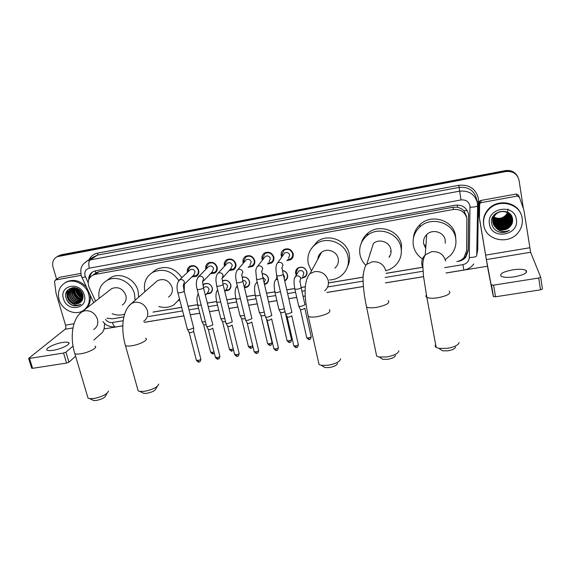 <?xml version="1.0" encoding="UTF-8"?>
<svg xmlns="http://www.w3.org/2000/svg" width="571" height="571" viewBox="0 0 571 571"><rect width="100%" height="100%" fill="white"/><g stroke="black" fill="none" stroke-linecap="round" stroke-linejoin="round"><path stroke-width="0.86" d="M202.969 284.822L203.797 284.151C207.708 282.524 210.549 283.758 212.326 287.848C212.79 290.139 212.126 291.952 210.342 293.287L206.431 294.044M222.469 280.825C226.373 279.419 229.157 280.704 230.812 284.693C231.262 286.963 230.605 288.776 228.835 290.125L225.003 290.967M242.24 277.149C245.823 276.578 248.249 278.034 249.506 281.503C249.941 283.751 249.291 285.557 247.55 286.92L244.495 287.891M262.275 273.695C265.415 273.766 267.464 275.293 268.42 278.277C268.841 280.504 268.192 282.302 266.479 283.68L264.523 284.572M282.588 270.461C285.179 270.997 286.835 272.51 287.548 275.008C287.955 277.206 287.313 279.005 285.628 280.397L284.736 280.946M276.892 278.091L276.485 274.394M296.27 275.136L295.692 273.623C295.286 271.403 295.942 269.591 297.662 268.177C301.923 266.107 305 267.285 306.898 271.71C307.284 273.873 306.656 275.657 305.014 277.063L301.616 278.241M187.459 272.367L187.452 272.346C186.924 269.74 187.709 267.728 189.808 266.3C193.912 264.73 196.874 266.086 198.694 270.361C199.208 272.924 198.451 274.915 196.424 276.335L191.877 276.906M205.853 269.334L205.788 269.105C205.275 266.514 206.06 264.494 208.144 263.06C212.319 261.418 215.324 262.76 217.158 267.1C217.658 269.64 216.901 271.632 214.889 273.074L210.406 273.737M224.467 266.286L224.332 265.829C223.832 263.252 224.617 261.24 226.687 259.776C230.934 258.056 233.982 259.398 235.837 263.802C236.323 266.322 235.566 268.313 233.568 269.769L229.164 270.54M243.31 263.231L243.089 262.517C242.604 259.962 243.389 257.942 245.437 256.465C249.755 254.666 252.846 255.994 254.723 260.462C255.194 262.96 254.445 264.951 252.475 266.429L248.164 267.299M262.389 260.169L262.06 259.163C261.597 256.629 262.375 254.616 264.402 253.117C268.791 251.226 271.932 252.546 273.83 257.086C274.287 259.562 273.538 261.547 271.596 263.038L267.406 264.009M281.724 257.1L281.253 255.772C280.804 253.267 281.574 251.254 283.573 249.741C288.041 247.75 291.231 249.056 293.159 253.667C293.594 256.115 292.859 258.092 290.946 259.605L286.899 260.683M466.621 216.659L463.938 210.756L461.539 208.786L457.621 207.187L457.25 205.003M456.836 261.554C459.762 261.033 462.167 259.669 464.059 257.464L466.593 250.712L466.878 218.515C465.015 211.898 460.497 208.893 453.317 209.493L95.121 274.408L92.695 275.229C88.327 278.056 87.156 282.145 89.197 287.506L95.614 301.167M457.621 207.187L461.539 208.786M94.886 273.695L93.708 274.515M457.421 207.223L453.167 207.23L99.061 271.639L95.914 272.895M106.927 318.183L112.309 318.832L123.864 316.912M153.092 312.051L181.678 307.298M188.066 306.234L197.595 304.65M207.337 303.03L216.573 301.495M226.83 299.789L235.766 298.305M246.565 296.513L255.187 295.079M266.543 293.187L274.837 291.81M286.763 289.825L294.715 288.505M301.231 287.42L305.349 286.742M328.475 282.895L363.12 277.135M386.11 273.309L422.611 267.242M57.093 256.722L60.169 255.423L505.578 171.086C511.124 170.358 515.22 172.292 517.854 176.874C515.22 172.292 511.124 170.358 505.578 171.086L60.169 255.423L57.093 256.722M58.206 256.065L61.283 254.773L505.364 170.622C510.895 169.901 514.971 171.821 517.597 176.396M458.527 261.147L458.542 261.34C461.475 260.811 463.88 259.441 465.758 257.214L468.213 250.598L468.584 214.161C466.735 207.587 462.253 204.604 455.137 205.203L95.6 270.768L93.23 271.568C90.161 273.309 88.655 276.05 88.712 279.79M67.192 295.35L66.65 291.674L67.192 295.35M56.608 279.205L53.017 267.085C51.918 262.325 53.303 258.863 57.164 256.686L505.792 171.55C512.908 170.9 517.326 173.841 519.06 180.386L523.371 208.451M487.448 266.243L446.058 273.009M423.532 276.692L385.411 282.923M363.413 286.521L326.912 292.488M305.271 296.028L303.094 296.385M296.727 297.427L288.79 298.719M276.885 300.667L268.613 302.023M257.278 303.872L248.678 305.278M237.9 307.041L228.978 308.497M218.736 310.174L209.521 311.68M199.8 313.272L190.293 314.828M183.912 315.87L144.342 322.337M122.808 325.855L104.015 328.932M67.906 292.98L67.756 290.068M113.315 318.661L123.85 316.976M153.014 312.123L181.692 307.362M188.08 306.299L197.609 304.714M207.352 303.094L216.587 301.559M226.851 299.854L235.78 298.369M246.579 296.57L255.201 295.143M266.557 293.251L274.851 291.874M286.778 289.89L294.729 288.569M301.252 287.484L305.342 286.806M328.468 282.959L363.12 277.199M386.11 273.381L422.64 267.307M89.797 277.734C90.04 275.272 91.06 273.281 92.866 271.767M468.563 214.061L468.127 249.862L465.672 256.465L461.882 259.477M514.585 276.785C524.242 274.837 528.039 272.688 525.97 270.354C523.35 269.119 518.868 268.962 512.522 269.89C502.972 271.81 499.211 273.952 501.245 276.314C503.786 277.535 508.233 277.692 514.585 276.785M481.274 202.605L480.147 203.219L479.647 204.439L479.426 217.972L478.933 215.367L479.176 202.305L479.669 201.099L480.782 200.485L481.274 202.605L517.262 196.06L516.312 194.012L518.432 195.161L519.26 196.916M480.782 200.485L516.312 194.012M478.962 215.681L488.148 270.104L493.323 296.506L486.392 259.569L479.426 217.972M540.666 277.185L542.436 288.905L540.523 289.832L538.724 278.02L540.651 277.113L530.609 252.261L523.907 210.071L519.41 197.231L517.262 196.06M491.388 284.9L493.601 285.143L495.535 296.784L540.523 289.832M495.535 296.784L493.323 296.506M493.601 285.143L538.724 278.02M483.765 225.095C482.973 219.649 484.422 214.703 488.105 210.264C497.848 197.909 520.574 203.226 522.172 218.365C522.815 222.99 521.794 227.301 519.11 231.305C510.238 245.43 485.607 240.998 483.765 225.095M483.858 225.631L483.623 224.453C482.838 219.021 484.279 214.096 487.955 209.671C496.584 198.858 516.22 201.263 520.809 213.818M500.846 232.411C503.972 232.754 506.848 232.054 509.475 230.306C503.986 232.618 499.332 231.633 495.514 227.358C499.932 230.934 504.493 230.948 509.211 227.415C511.744 225.181 512.879 222.469 512.601 219.285C511.323 206.267 489.133 210.592 491.581 223.232C492.537 228.236 495.628 231.298 500.846 232.411M516.355 219.378C519.474 235.573 491.431 240.327 489.475 224.096C486.085 208.001 514.414 202.876 516.355 219.378M494.693 214.41C493.03 216.637 492.395 219.028 492.787 221.569C493.672 229.485 505.778 231.826 510.246 225.181C511.716 223.104 512.287 220.92 511.944 218.614C511.181 211.056 499.582 208.7 494.957 215.11C493.258 217.358 492.609 219.771 493.001 222.355C493.829 229.442 503.979 232.49 509.211 227.415M495.956 213.318L494.793 214.539C493.101 216.78 492.445 219.193 492.837 221.762C493.729 229.692 505.849 232.033 510.317 225.381C511.787 223.304 512.358 221.113 512.023 218.807C511.259 211.241 499.646 208.886 495.014 215.296C493.315 217.551 492.659 219.971 493.051 222.554L495.514 227.358M493.044 222.519C495.364 229.349 505.942 230.241 509.96 224.382C511.423 222.312 511.994 220.135 511.652 217.837L511.388 216.666L509.139 213.561M493.051 216.48L492.63 220.984C493.515 228.878 505.578 231.205 510.031 224.581C511.502 222.512 512.066 220.327 511.73 218.029L511.423 216.759M492.994 222.112C495.564 228.643 505.77 229.271 509.675 223.589C511.138 221.527 511.702 219.357 511.366 217.073L511.138 215.988M493.001 222.212C495.514 228.821 505.813 229.506 509.746 223.782C511.209 221.726 511.773 219.55 511.438 217.258L511.252 216.388M492.959 221.705C495.749 227.922 505.599 228.314 509.396 222.804C510.852 220.749 511.416 218.586 511.081 216.309L511.009 215.931M492.966 221.805C495.707 228.1 505.642 228.55 509.468 222.997C510.924 220.948 511.488 218.779 511.152 216.495L511.059 216.024M492.937 221.298C495.935 227.187 505.428 227.365 509.118 222.019C510.56 219.992 511.124 217.844 510.795 215.581M492.937 221.398C495.885 227.372 505.471 227.601 509.189 222.219C510.638 220.17 511.195 218.015 510.867 215.738L510.852 215.667M492.937 220.884C498.033 226.38 503.337 226.501 508.847 221.248L510.567 215.238M492.937 220.984C498.019 226.573 503.351 226.723 508.918 221.441L510.624 215.324M492.959 220.47C498.09 225.602 503.294 225.609 508.575 220.477L510.317 214.91M492.951 220.57C498.076 225.795 503.301 225.83 508.64 220.67L510.381 214.989M493.001 220.049C498.14 224.824 503.244 224.717 508.304 219.721L510.046 214.589M492.987 220.156C498.126 225.024 503.258 224.938 508.368 219.906L510.117 214.667M493.058 219.628C498.205 224.046 503.194 223.825 508.033 218.964L509.76 214.275M493.044 219.735C498.183 224.246 503.208 224.046 508.104 219.15L509.832 214.353M493.144 219.2C498.262 223.268 503.144 222.94 507.769 218.215L509.453 213.968M493.123 219.307C498.247 223.461 503.151 223.161 507.833 218.4L509.532 214.046M493.244 218.772C498.333 222.49 503.087 222.055 507.505 217.472L509.125 213.675M493.216 218.879C498.319 222.683 503.101 222.276 507.569 217.658L509.211 213.747M493.373 218.336C498.412 221.705 503.037 221.17 507.241 216.737L508.775 213.39M493.337 218.45C498.39 221.905 503.044 221.391 507.305 216.923L508.861 213.461M493.53 217.901C498.497 220.92 502.98 220.292 506.984 216.002L508.397 213.119M493.487 218.008C498.476 221.12 502.994 220.513 507.048 216.188L508.49 213.19M497.912 218.5L493.715 217.437C498.59 220.135 502.93 219.407 506.727 215.281L507.997 212.862M493.658 217.565C498.569 220.335 502.944 219.628 506.791 215.46L508.097 212.926M493.922 217.001C498.704 219.343 502.887 218.529 506.47 214.56L507.562 212.612M493.865 217.116C498.676 219.542 502.901 218.75 506.534 214.739L507.676 212.676M511.352 216.566L509.782 213.747M511.066 215.802L510.538 214.532M511.102 215.895L510.453 214.432M508.019 209.015C507.883 213.454 505.592 216.473 501.16 218.072M508.247 223.297L510.196 221.234M508.59 224.018L510.888 221.398M511.202 220.877L511.723 219.828M511.823 219.585L512.009 219.086M512.044 218.971L512.337 217.915M503.8 227.315L505.663 226.723M510.76 222.776L511.195 222.14M511.502 221.619L512.016 220.577M512.116 220.335L512.558 218.957M511.038 223.561L511.502 222.883M511.802 222.369L512.658 220.392M511.323 224.346L512.308 222.754M500.524 219.749L503.865 218.686M500.796 224.389L506.356 222.619M500.881 225.167L506.741 223.304M500.974 225.952L507.127 224.003M501.081 226.737L507.505 224.703M509.225 223.304L510.474 222.005M501.188 227.536L507.883 225.417M510.724 222.683L511.323 221.769M511.58 221.305L512.03 220.356M512.116 220.142L512.537 218.807M511.002 223.461L511.623 222.519M511.887 222.055L512.658 220.178M511.288 224.246L512.408 222.369M497.891 231.533C501.866 233.011 505.728 232.604 509.475 230.306M455.537 347.04C455.094 348.724 452.546 349.98 447.892 350.808L442.568 350.808L440.177 349.224M435.673 344.684C434.909 345.733 435.081 346.64 436.18 347.404L438.885 348.367L447.193 348.346C454.48 347.054 458.456 345.105 459.12 342.5M445.266 243.239L445.202 240.105C444.131 232.033 432.468 228.578 426.715 234.602C424.132 237.222 423.118 240.298 423.668 243.831L425.723 248.314M422.412 258.87C417.544 255.622 414.532 251.204 413.375 245.609C412.255 238.464 414.375 232.276 419.742 227.058C431.176 215.667 453.645 222.611 455.687 238.293C456.629 244.574 454.994 250.169 450.797 255.073L445.558 259.334M413.44 238.057C413.868 232.804 416.059 228.314 420.013 224.589C431.305 213.318 453.488 220.17 455.501 235.666L455.794 238.978M425.873 246.222L423.761 244.267M425.745 248.035L425.288 247.735M395.475 355.355C395.025 357.125 392.391 358.445 387.581 359.323L382.856 359.352L380.614 357.931M376.118 353.542L376.653 356.14L379.165 357.018L386.538 356.961C394.076 355.583 398.18 353.528 398.858 350.794M389.058 257.364C390.771 255.001 391.378 252.375 390.878 249.498C389.722 241.926 379.115 238.3 373.398 243.51L366.732 264.316C364.819 265.679 362.599 273.773 363.12 281.417C363.463 289.604 364.619 298.155 366.582 307.062L366.111 304.885M365.74 265.244C362.778 262.31 360.872 258.841 360.023 254.837C358.745 247.207 361.086 240.805 367.039 235.637C378.345 225.766 398.836 233.004 401.035 247.743C402.134 254.616 400.235 260.533 395.339 265.508C392.691 268.027 389.565 269.748 385.975 270.661M361.436 242.768C362.606 238.921 364.783 235.695 367.967 233.096C379.137 223.332 399.365 230.477 401.534 245.038L401.277 253.445M370.001 253.11L370.136 253.695M390.057 255.729L389.329 256.165M391.056 251.126L390.407 251.518M337.468 363.392C336.99 365.24 334.271 366.625 329.31 367.553L325.099 367.596L323.022 366.346M318.511 362.128L319.061 364.569L321.38 365.361L327.947 365.276C335.712 363.82 339.952 361.664 340.673 358.824M334.884 268.106C337.754 265.579 338.86 262.41 338.203 258.606C336.983 251.433 327.183 247.728 321.587 252.303C319.282 254.109 318.004 256.465 317.754 259.362M311.452 270.982L308.283 263.781C306.863 255.801 309.339 249.284 315.706 244.231C326.762 235.552 345.712 242.932 348.053 256.907C349.302 264.216 347.218 270.333 341.808 275.265C338.296 278.198 334.206 279.769 329.538 279.983M311.366 248.578L317.248 241.619C328.175 233.032 346.89 240.312 349.202 254.131C350.052 258.435 349.523 262.524 347.639 266.4M318.768 257.5L318.425 256.408M157.261 386.396L155.883 388.658C155.205 390.671 152.179 392.227 146.79 393.326L143.863 393.405L142.322 392.634M137.668 389.058L138.182 390.907L139.938 391.442L144.506 391.313C152.928 389.593 157.66 387.174 158.688 384.076M168.495 297.063C171.764 294.757 172.963 291.517 172.085 287.334C169.066 280.354 164.227 278.106 157.56 280.589L155.205 282.659M144.92 291.688C143.235 283.259 145.812 276.821 152.65 272.381C162.928 267.999 171.643 270.711 178.794 280.518M152.05 272.738L156.026 269.562C166.218 265.215 174.84 267.913 181.899 277.642M179.501 298.961L174.126 304.721C169.48 307.569 164.384 308.154 158.824 306.477M184.369 284.287L184.233 291.403M179.672 299.611L178.352 300.753M107.12 393.269L105.692 395.667C104.936 397.716 101.809 399.307 96.321 400.457L93.665 400.535L92.274 399.878M87.556 396.495L88.048 398.165L89.661 398.644L93.794 398.515C102.387 396.717 107.262 394.24 108.419 391.092M122.28 305.021C125.591 302.794 126.776 299.561 125.841 295.328C122.872 288.576 118.183 286.321 111.773 288.562L109.846 290.068M99.161 298.397C97.912 290.368 100.539 284.365 107.041 280.382C116.698 274.737 131.651 282.038 134.492 293.837L135.12 300.289M107.284 280.197L110.895 277.513C120.46 271.917 135.241 279.133 138.039 290.803L138.653 297.184M124.606 314.15C120.56 315.485 116.398 315.349 112.123 313.722M287.484 259.812L290.618 258.841C292.309 257.514 292.959 255.772 292.573 253.617C290.875 249.548 288.055 248.399 284.122 250.162L281.96 254.423L282.331 256.251M288.548 258.235L289.733 255.073C288.705 252.618 286.999 251.925 284.629 252.996L283.444 254.673M291.86 311.894L291.945 312.308L288.077 313.907L285.628 313.879L285.414 313.301M291.852 315.784L289.054 317.176L287.099 316.769M268.035 263.174L271.289 262.275C273.009 260.961 273.666 259.213 273.266 257.029C271.589 253.032 268.82 251.868 264.951 253.538L262.767 257.464L263.038 259.341M269.162 261.661L270.361 258.492C269.348 256.079 267.678 255.38 265.344 256.393L264.216 257.835M271.732 315.085L271.803 315.52L267.899 317.119L265.544 317.091L265.329 316.527M271.739 318.932L268.92 320.352L267.028 319.967M248.835 266.479L252.189 265.658C253.931 264.359 254.595 262.603 254.181 260.397C252.525 256.465 249.798 255.294 246.001 256.886L243.817 260.504L243.995 262.424M250.005 265.044L251.211 261.868C250.212 259.491 248.563 258.791 246.272 259.755L245.216 260.997M251.854 318.233L251.904 318.689L247.971 320.288L245.701 320.267L245.487 319.71M251.861 322.044L249.02 323.5L247.2 323.122M229.87 269.748L233.318 268.998C235.074 267.713 235.744 265.958 235.316 263.738C233.682 259.855 230.991 258.677 227.258 260.198L225.088 263.552L225.181 265.508M222.933 277.563L231.077 268.391L232.283 265.208C231.298 262.867 229.67 262.16 227.422 263.081L226.43 264.159M232.211 321.345L232.24 321.823L228.272 323.414L226.087 323.4L225.88 322.865M232.226 325.12L229.364 326.605L227.601 326.241M211.134 272.974L214.653 272.296C216.43 271.032 217.101 269.276 216.659 267.028C215.046 263.21 212.398 262.025 208.722 263.474L206.581 266.586L206.595 268.577M203.39 281.103L212.355 271.689L213.575 268.513C212.59 266.207 210.992 265.494 208.779 266.379L207.858 267.307M212.797 324.428L212.812 324.913L208.815 326.512L206.709 326.498L206.502 325.977M212.812 328.161L209.935 329.674L208.237 329.324M192.634 276.157L196.21 275.557C198.001 274.301 198.672 272.553 198.216 270.29C196.617 266.521 194.004 265.337 190.386 266.721L188.28 269.619L188.23 271.632M184.076 284.572L193.855 274.958L195.068 271.775C194.097 269.505 192.52 268.791 190.343 269.633L189.486 270.44M193.619 327.469L193.605 327.975L189.579 329.567L187.552 329.56L187.345 329.053M193.619 327.961L193.64 331.551L190.735 332.707L189.094 332.372M301.931 277.692L304.885 276.592C306.427 275.279 307.02 273.602 306.656 271.575C304.878 267.428 301.995 266.329 298.005 268.27L296.042 272.595L296.592 274.587M302.808 276.136L303.886 273.102C302.808 270.604 301.067 269.94 298.662 271.118L297.52 273.038M304.957 304.422L305.042 304.807L301.281 306.356L298.819 306.327L298.612 305.778M300.253 309.197L298.819 306.327M304.935 308.254L302.216 309.575L300.432 309.553M284.629 280.461L285.529 279.918C287.106 278.619 287.705 276.935 287.32 274.872C286.642 272.503 285.072 271.075 282.602 270.604M284.194 278.548L284.486 276.407L283.273 274.523M284.344 308.647L281.389 309.546L279.019 309.525L278.812 308.99M285.043 311.695L282.36 312.744L280.468 312.373M276.949 276.642L277.121 277.228M264.409 284.072L266.393 283.202C267.999 281.91 268.606 280.225 268.213 278.134C267.278 275.272 265.308 273.844 262.296 273.859M264.209 282.738L265.315 279.676L262.796 277.178M259.241 312.173L259.448 312.687L261.739 312.701L264.266 312.002M265.008 315.156L262.746 315.877L260.918 315.52M244.359 287.341L247.486 286.442C249.12 285.165 249.727 283.473 249.32 281.36C248.064 277.991 245.708 276.664 242.261 277.363M244.324 287.17L246.358 282.902C245.766 281.146 244.545 280.297 242.696 280.354M244.417 315.285L242.318 315.82L240.105 315.813L239.913 315.299M245.187 318.461L243.353 318.968L241.59 318.625M225.424 290.461L228.793 289.64C230.448 288.376 231.062 286.678 230.641 284.551C228.964 280.661 226.259 279.512 222.533 281.11L222.497 281.132M224.738 291.289L226.501 289.176L227.622 286.1C226.687 283.858 225.124 283.123 222.926 283.908M224.796 318.511L220.991 318.896L220.791 318.397M225.588 321.68L222.483 321.701M206.88 293.544L210.314 292.802C211.991 291.553 212.605 289.854 212.176 287.698C210.513 283.873 207.851 282.716 204.182 284.237L203.026 285.314M205.367 295.243L207.965 292.331L209.093 289.254C208.087 286.942 206.481 286.249 204.268 287.17L203.597 287.798M205.403 321.68L202.091 321.944L201.898 321.466M206.21 324.835L203.597 324.735M53.067 350.308C61.411 349.088 71.703 343.821 68.449 342.529C67.414 342.043 65.472 342.022 62.617 342.464C54.473 343.656 44.081 348.867 47.307 350.237C48.321 350.715 50.241 350.737 53.067 350.308M59.213 277.527L55.601 279.968L81.118 275.329M59.798 277.263L80.768 273.438M104.529 323.314C104.614 327.875 103.772 331.037 102.002 332.8L93.894 340.002M75.6 356.247L68.941 362.157L66.571 363.07L63.559 353.042L65.943 352.143L73.024 346.09M55.601 279.968L54.531 281.517L56.015 293.123L65.537 325.156C66.008 327.062 65.851 328.425 65.08 329.267L28.636 358.41L29.514 358.417L32.597 368.324L66.571 363.07M32.597 368.324L31.655 368.095M29.514 358.417L63.559 353.042M59.049 299.532C57.243 291.931 59.398 286.278 65.515 282.574C73.695 278.027 86.2 284.329 88.762 294.329C90.439 301.638 88.448 307.148 82.774 310.86C74.63 315.87 61.754 309.71 59.049 299.532M64.773 282.988L66.621 281.838C73.787 278.884 80.361 280.604 86.335 286.999M79.555 302.958L81.232 301.616C82.916 299.739 83.43 297.441 82.759 294.715C79.947 283.566 62.653 286.963 66 297.884C67.307 302.209 70.076 304.893 74.301 305.935L79.804 305L80.911 304.25C77.099 306.113 73.573 305.15 70.319 301.367C73.309 303.915 76.393 304.45 79.555 302.958L80.311 302.466M84.265 295.114C88.769 309.047 67.043 312.73 63.467 298.761C58.792 284.9 80.675 280.939 84.265 295.114M71.553 288.491C69.591 290.511 68.941 293.009 69.612 295.971C71.989 301.674 75.765 303.658 80.925 301.931L80.789 302.066M75.408 287.763L71.361 288.583C69.291 290.603 68.591 293.144 69.277 296.206C71.653 301.916 75.429 303.908 80.597 302.173M72.324 288.162C70.797 290.161 70.34 292.445 70.961 295.014C73.052 300.317 76.578 302.409 81.539 301.274M72.124 288.241C70.49 290.246 69.99 292.588 70.626 295.25C72.788 300.66 76.378 302.723 81.389 301.445M73.159 287.927L72.296 294.058C74.13 298.954 77.385 301.117 82.06 300.546M72.945 287.977C71.718 289.904 71.396 292.009 71.967 294.301C73.859 299.297 77.185 301.445 81.938 300.739M74.059 287.777L73.623 293.116C75.215 297.584 78.17 299.789 82.481 299.732M73.823 287.805L73.295 293.351C74.944 297.926 77.977 300.125 82.388 299.946M75.029 287.741L74.944 292.181C76.307 296.199 78.934 298.412 82.809 298.804M74.78 287.741L74.615 292.416C76.036 296.549 78.741 298.761 82.738 299.047M76.071 287.934L76.25 291.253C77.392 294.786 79.647 296.949 83.009 297.734M75.8 287.855L75.922 291.481C77.121 295.143 79.469 297.32 82.973 298.019M77.278 288.376L77.549 290.325C78.441 293.301 80.275 295.343 83.045 296.456M76.957 288.241L77.221 290.553C78.184 293.68 80.133 295.764 83.059 296.799M78.791 289.219L82.781 294.772M78.363 288.947L78.513 289.64C79.205 292.095 80.661 293.965 82.888 295.257M80.675 290.882L81.831 292.488M74.116 287.577L71.703 288.355C68.641 290.232 67.499 293.094 68.263 296.934C70.647 302.659 74.43 304.65 79.612 302.916M72.831 287.591L71.368 288.583C68.306 290.468 67.157 293.33 67.92 297.177L70.319 301.367M72.724 287.598L71.361 288.583M72.867 287.584L72.46 288.005M72.774 287.591L72.267 288.084M90.175 295.164C91.075 301.26 89.29 306.006 84.829 309.403M79.333 289.618L82.567 294.094M77.485 288.469C78.134 291.824 79.983 294.393 83.023 296.178M76.057 288.034C76.471 292.602 78.791 295.814 83.016 297.684M73.445 289.797C73.887 294.6 76.336 297.905 80.804 299.711M67.678 290.161C65.644 297.034 68.013 301.902 74.787 304.75M79.647 289.875L82.431 293.722M77.685 288.569C78.355 291.745 80.126 294.208 83.002 295.964M76.221 287.977C76.635 292.445 78.912 295.621 83.031 297.512M73.616 288.976C73.845 294.415 76.5 298.012 81.589 299.768M67.928 289.89C65.808 295.5 67.392 300.11 72.674 303.708M66.679 299.811C70.154 305.357 74.544 307.077 79.833 304.978L80.911 304.25M466.057 253.874L467.328 253.717M463.938 210.756L467.242 210.513M95.75 272.924L95.264 270.84M453.167 207.23L453.317 209.493M99.061 271.639L95.121 274.408M61.283 254.773L59.056 256.079M505.364 170.622L505.792 171.55M306.42 275.365L305.949 275.443M287.106 278.641L286.685 278.712M444.652 267.656L462.853 264.651C466.793 263.723 468.948 261.34 469.305 257.521L469.976 205.931C468.748 201.527 465.75 199.529 460.983 199.943L89.326 268.163C85.693 269.241 84.258 271.775 85.015 275.757L88.17 282.695M83.423 264.002L87.227 260.883L90.147 259.919L459.562 191.164C469.041 190.329 475.001 194.297 477.435 203.062L477.62 205.653C477.335 206.552 474.822 207.08 470.076 207.23M89.019 259.719C90.853 256.143 93.758 253.938 97.741 253.103L458.791 185.29L460.983 199.943M81.924 277.613L85.429 276.856M458.791 185.29C469.191 184.362 475.722 188.708 478.391 198.337L477.713 250.005L476.742 255.08M476.749 200.485L476.585 199.029C474.208 190.457 468.391 186.589 459.134 187.409L97.548 255.101L92.588 257.407M476.842 249.32L477.599 249.306L477.57 250.012M477.62 205.781L476.735 255.637C476.442 256.772 473.973 257.393 469.305 257.521M89.326 268.163C88.369 264.109 88.641 261.361 90.147 259.919L97.548 255.101L97.741 253.103M105.514 319.396C107.334 321.78 109.632 322.815 112.394 322.508L123.2 320.724M148.467 316.555L182.62 310.917M189.008 309.86L198.522 308.29M208.258 306.684L217.487 305.157M227.736 303.465L236.665 301.995M247.457 300.21L256.072 298.79M267.414 296.913L275.7 295.55M287.62 293.58L295.564 292.266M301.938 291.217L305.157 290.689M327.611 286.977L363.113 281.118M385.139 277.485L423.011 271.232M476.828 250.062L477.713 250.005M477.042 201.37L478.598 201.185M112.394 322.508C113.301 325.406 114.436 326.89 115.799 326.955L115.992 326.926M462.853 264.651L463.909 270.04C468.013 269.326 471.303 267.299 473.773 263.959M468.634 215.481L468.727 216.102M468.127 249.862L468.213 250.598M486.392 259.569L530.609 252.261M485.621 255.123L529.688 247.778M478.933 215.367L479.404 217.651M479.647 204.439L479.176 202.305M445.587 260.976C443.631 254.252 438.985 251.154 431.647 251.69L425.252 254.866C422.419 257.721 421.298 261.075 421.905 264.93L422.825 267.706M449.191 291.103C451.383 293.515 447.621 295.735 437.928 297.762C432.739 298.505 429.042 298.369 426.844 297.363C425.773 296.763 425.623 296.006 426.394 295.093M385.91 270.94C383.883 264.344 379.315 261.304 372.213 261.811L366.732 264.316M388.23 300.532C390.293 302.994 386.389 305.285 376.517 307.391C371.849 308.062 368.538 307.955 366.582 307.062L376.653 356.14M363.028 274.758L363.206 275.507M324.635 290.882C327.761 288.148 328.96 284.715 328.232 280.568C326.134 274.101 321.651 271.111 314.771 271.596L310.024 273.609C302.93 281.467 304.629 299.825 308.304 316.413L307.826 314.364M329.417 309.653C331.323 312.159 327.262 314.5 317.233 316.684C313.022 317.298 310.046 317.212 308.304 316.413L319.061 364.569M143.642 321.252C147.168 318.782 148.439 315.278 147.446 310.752C145.162 304.678 140.916 301.845 134.706 302.252L131.615 303.365L128.525 306.406M145.684 338.268C149.124 339.617 140.045 344.577 131.801 345.762C128.768 346.212 126.655 346.176 125.47 345.641L125.028 344.092M93.673 329.546C97.227 327.162 98.476 323.678 97.413 319.103C95.086 313.136 90.903 310.353 84.879 310.738L82.117 311.695L79.619 313.807M95 346.19C98.39 347.475 88.755 352.621 80.59 353.792C77.827 354.206 75.907 354.177 74.844 353.699L74.423 352.3M291.81 316.063L298.262 344.313C298.612 344.913 297.734 345.448 295.635 345.898L293.808 345.783L293.708 345.348M296.413 347.461L295.635 345.898M281.753 268.313L282.98 265.03C282.274 262.988 280.861 262.103 278.734 262.375L277.656 262.853L284.629 252.996M282.095 268.163L283.137 273.937C283.58 274.551 282.317 275.186 279.347 275.843L276.807 275.872L276.699 275.415M271.71 319.225L278.291 347.282C278.634 347.889 277.742 348.424 275.636 348.881L273.873 348.774L273.766 348.346M276.457 350.43L275.636 348.881M261.554 271.832L262.796 268.534C262.082 266.514 260.676 265.636 258.57 265.9L257.557 266.343L265.344 256.393M261.853 271.703L262.846 277.399C263.267 278.013 261.982 278.655 258.998 279.319L256.55 279.347L256.443 278.905M251.854 322.344L258.563 350.216C258.891 350.822 257.992 351.365 255.865 351.829L254.166 351.729L254.066 351.315M256.736 353.356L255.865 351.829M241.604 275.308L242.853 272.003C242.133 269.997 240.734 269.119 238.657 269.384L237.693 269.798L246.272 259.755M241.861 275.201L242.796 280.818C243.196 281.439 241.897 282.081 238.892 282.752L236.537 282.781L236.43 282.352M232.219 325.377L239.071 353.114C239.377 353.727 238.471 354.27 236.337 354.741L234.595 354.241M237.25 356.254L236.337 354.741M221.891 278.734L223.147 275.429C222.419 273.43 221.034 272.567 218.978 272.824L218.072 273.209L227.422 263.081M222.105 278.648L222.983 284.194C223.368 284.815 222.048 285.464 219.036 286.142L216.759 286.171L216.652 285.757M212.812 328.361L219.799 355.983C220.099 356.597 219.171 357.139 217.03 357.617L215.353 357.139M217.986 359.116L217.03 357.617M202.42 282.117L203.669 278.812C202.941 276.835 201.563 275.971 199.529 276.221L197.502 277.984M202.591 282.053L203.419 287.527C203.776 288.155 202.441 288.812 199.407 289.497L197.216 289.526L197.109 289.126M193.683 331.487L200.764 358.816C201.042 359.43 200.107 359.98 197.951 360.465L196.331 360.001M198.951 361.943L197.951 360.465M183.177 285.457L184.426 282.16C183.691 280.19 182.32 279.333 180.315 279.583L178.402 281.132M183.305 285.414L184.083 290.832C184.419 291.46 183.063 292.116 180.022 292.809L177.902 292.837L177.802 292.452M304.893 308.511L311.116 336.326C311.452 336.904 310.603 337.411 308.561 337.846L306.727 337.739L306.627 337.325M309.304 339.402L308.561 337.846M299.711 281.61L300.803 278.512C300.125 276.535 298.747 275.672 296.656 275.929L295.464 276.485L294.265 278.891M300.018 281.46L301.06 287.277C301.495 287.927 300.282 288.562 297.42 289.19L294.864 289.169L294.757 288.698M285.579 313.857L291.431 339.288C291.752 339.873 290.889 340.38 288.84 340.823L287.07 340.723L286.977 340.316M289.625 342.364L288.84 340.823M277.57 279.198L275.75 279.804L277.206 277.613M280.425 291.61L277.256 292.53L274.994 292.48L274.879 292.024M266.457 318.861L271.974 342.222C272.288 342.8 271.411 343.321 269.355 343.763L267.642 343.671L267.549 343.271M270.176 345.291L269.355 343.763M257.321 282.609L256.258 283.088L257.15 281.881M260.262 295.079L257.528 295.807L255.351 295.757L255.237 295.307M252.703 345.669L250.084 346.676L248.342 346.197M250.955 348.182L250.084 346.676M237.343 286.128L235.816 288.077M240.341 298.469L238.028 299.04L235.937 298.997L235.83 298.562M233.254 348.838L231.041 349.545L229.356 349.088M231.954 351.037L231.041 349.545M217.651 289.775L216.809 291.089M220.649 301.809L218.764 302.237L216.744 302.195L216.637 301.774M214.011 351.879L212.219 352.393L210.585 351.943M213.169 353.863L212.219 352.393M198.258 293.615L198.03 294.086M201.178 305.085L197.78 305.357L197.666 304.95M65.08 329.267L72.974 327.961M65.537 325.156L74.009 323.743M65.943 352.143L68.941 362.157M68.135 294.686L67.999 294.186M67.813 293.344L67.621 290.225M210.342 293.287L211.955 291.46M228.835 290.125L230.548 288.041M247.55 286.92L249.356 284.544M266.479 283.68L268.363 280.961M285.628 280.397L287.577 277.278M196.424 276.335L198.073 274.687M214.889 273.074L216.659 271.182M233.568 269.769L235.466 267.599M252.475 266.429L254.488 263.923M271.596 263.038L273.723 260.14M290.946 259.605L293.166 256.243M96.656 272.46L92.695 275.229M59.398 255.38L57.164 256.686M92.516 257.457L87.227 260.883C83.823 263.338 81.974 265.358 81.667 266.957C80.697 268.291 80.575 271.289 81.296 275.95L93.701 302.659M102.958 321.58C105.628 325.384 109.903 327.176 115.799 326.955L122.808 325.805M144.342 322.287L183.898 315.82M190.279 314.778L199.786 313.222M209.507 311.63L218.729 310.124M228.971 308.454L237.886 306.991M248.663 305.228L257.264 303.822M268.598 301.973L276.878 300.617M288.776 298.669L296.72 297.377M303.08 296.335L305.264 295.978M326.905 292.438L363.413 286.471M385.404 282.873L423.525 276.642M446.051 272.959L463.902 270.04M465.672 256.465L465.758 257.214M526.312 272.538L525.97 270.354M491.531 285.065L493.465 296.677M480.147 203.219L479.669 201.099M488.105 210.264L487.955 209.671M442.568 350.808L438.885 348.367M426.715 234.602L425.252 254.866C423.639 257.757 422.818 261.19 422.804 265.172L423.432 275.822L426.844 297.363L436.18 347.404M419.742 227.058L420.013 224.589M382.856 359.352L379.165 357.018M367.039 235.637L367.967 233.096M325.099 367.596L321.38 365.361M321.587 252.303L310.024 273.609M315.706 244.231L317.248 241.619M143.863 393.405L139.938 391.442M157.56 280.589L131.615 303.365C122.066 310.417 120.717 329.588 125.47 345.641L138.182 390.907M152.65 272.381L156.026 269.562M93.665 400.535L89.661 398.644M111.773 288.562L82.117 311.695C71.946 318.597 69.84 337.832 74.844 353.699L88.048 398.165M107.041 280.382L110.895 277.513M298.362 344.741C297.862 346.968 297.198 347.882 296.37 347.468C296.171 347.946 295.314 347.382 293.808 345.783L287.22 317.112M284.122 250.162L284.915 249.056M283.009 255.287L281.96 254.423M285.536 313.836L276.807 275.872C275.45 269.127 275.736 264.794 277.656 262.853M283.245 274.394L291.781 311.845M287.292 317.148L285.628 313.879M278.391 347.703C277.92 349.923 277.256 350.83 276.414 350.437C276.221 350.908 275.372 350.351 273.873 348.774L267.149 320.295M264.951 253.538L265.836 252.432M263.738 258.449L262.767 257.464M265.458 317.048L256.55 279.347L255.772 270.518C256.215 268.27 256.807 266.878 257.557 266.343M262.945 277.841L271.66 315.035M267.214 320.331L265.544 317.091M258.663 350.63C257.906 354.298 257.571 352.6 256.693 353.363C256.507 353.834 255.665 353.285 254.166 351.729L247.322 323.443M246.001 256.886L246.958 255.779M244.702 261.597L243.817 260.504M245.616 320.224L236.537 282.781L235.687 277.092L235.794 274.044C236.315 271.675 236.944 270.261 237.693 269.798M242.896 281.246L251.782 318.19M247.386 323.479L245.701 320.267M239.17 353.513C238.721 355.74 238.064 356.654 237.201 356.261C237.022 356.725 236.187 356.19 234.695 354.641L227.722 326.555M227.258 260.198L228.286 259.098M225.888 264.744L225.088 263.552M226.002 323.357L216.759 286.171L215.924 280.604L216.059 277.485C216.63 275.086 217.301 273.659 218.072 273.209M223.09 284.615L232.14 321.302M227.786 326.583L226.087 323.4M219.899 356.375C219.164 360.051 218.85 358.345 217.936 359.123C217.779 359.587 216.951 359.052 215.453 357.532L208.351 329.624M208.722 263.474L209.807 262.389M207.294 267.878L206.581 266.586M208.779 266.379L198.672 276.578C196.167 279.554 195.682 283.873 197.216 289.526L206.623 326.455M203.519 287.934L212.726 324.385M208.415 329.66L206.709 326.498M200.856 359.195C200.435 361.422 199.779 362.342 198.894 361.957C198.758 362.414 197.937 361.886 196.424 360.38L189.208 332.665M190.386 266.721L191.528 265.651M188.908 270.989L188.28 269.619M190.343 269.633L179.501 279.918C176.896 282.881 176.36 287.184 177.902 292.837L187.466 329.517M184.183 291.224L193.548 327.426M189.265 332.693L187.552 329.56M311.209 336.74C310.703 338.931 310.053 339.816 309.261 339.41C309.054 339.881 308.212 339.324 306.727 337.739L300.367 309.518M298.005 268.27L298.312 267.756M297.234 273.516L296.042 272.595M298.662 271.118L295.464 276.485C293.78 278.17 293.58 282.395 294.864 289.169L298.726 306.284M301.167 287.755L304.878 304.379M291.524 339.695C291.039 341.879 290.396 342.764 289.583 342.372C289.39 342.836 288.548 342.293 287.07 340.723L280.582 312.694M275.75 279.804C273.966 281.524 273.716 285.75 274.994 292.48L278.933 309.489M280.647 312.722L279.019 309.525M272.067 342.614C271.589 344.805 270.947 345.698 270.133 345.298C269.947 345.762 269.119 345.219 267.642 343.671L261.026 315.827M256.258 283.088C254.38 284.801 254.081 289.026 255.351 295.757L259.362 312.644M261.09 315.856L259.448 312.687M252.839 346.247C252.232 347.746 251.59 348.389 250.912 348.189C250.733 348.645 249.905 348.11 248.435 346.583L241.697 318.925M237.3 285.95L236.994 286.335C236.337 286.778 235.759 288.048 235.259 290.161L235.102 293.301L235.937 298.997L240.027 315.77M241.761 318.953L240.105 315.813M233.532 349.966L231.905 351.044C231.733 351.5 230.92 350.972 229.449 349.459L222.59 321.987M222.533 281.11L223.011 280.561M217.665 289.825C216.994 290.489 216.452 291.831 216.045 293.844L215.931 296.777L216.744 302.195L220.906 318.861M222.654 322.015L220.991 318.896M214.368 353.271L213.119 353.87C212.954 354.327 212.141 353.806 210.678 352.307L203.704 325.013M204.182 284.237L204.696 283.687M204.268 287.17L203.526 287.97M198.273 293.687C196.395 297.998 197.116 298.533 196.981 300.36L197.78 305.357L202.013 321.908M203.761 325.042L202.091 321.944M68.813 343.763L68.449 342.529M28.636 358.41L31.719 368.302M55.244 280.083L59.441 277.378M65.515 282.574L66.621 281.838"/></g></svg>
